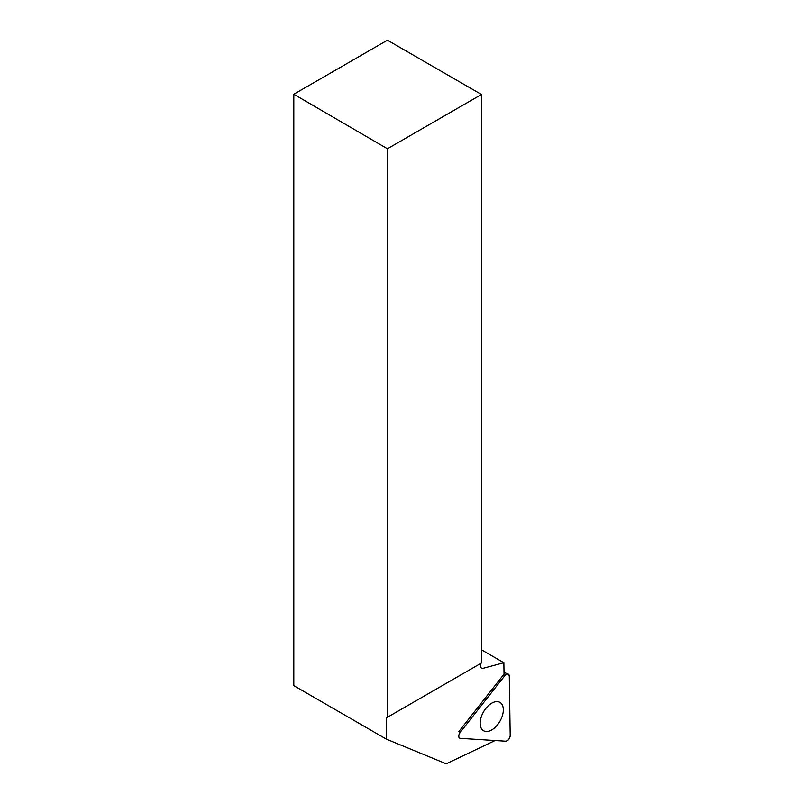 <?xml version="1.0" encoding="UTF-8"?>
<svg xmlns="http://www.w3.org/2000/svg" width="804" height="804" viewBox="0 0 804 804"><rect width="100%" height="100%" fill="white"/><g stroke="black" fill="none" stroke-linecap="round" stroke-linejoin="round"><path stroke-width="1.21" d="M460.28 738.353L505.736 741.198A4.241 2.452 120 0 0 510.188 735.539L509.284 676.063A4.241 2.452 120 0 0 508.208 674.084A4.241 2.452 120 0 0 504.731 675.772L460.189 732.404A4.241 2.452 120 0 0 459.436 738.032A4.241 2.452 120 0 0 460.28 738.353M497.696 724.575A16.371 9.457 120 0 0 499.505 702.153A16.371 9.457 120 0 0 485.767 708.535A16.371 9.457 120 0 0 483.154 730.484A16.371 9.457 120 0 0 497.696 724.575M386.392 739.157L293.812 685.641L293.812 94.249L387.427 40.2L481.455 94.49L387.427 148.77L387.427 717.279L386.392 717.329L386.392 739.157L446.22 763.8L495.073 740.534M387.427 148.77L293.812 94.249M460.189 732.404L458.772 731.66A3.98 2.301 120 0 0 458.772 731.66L503.314 675.028A3.98 2.301 120 0 1 504.038 674.254L503.867 662.727L482.31 668.506L480.42 667.41L480.42 663.601M386.955 717.007L386.392 717.329M481.455 94.49L481.455 662.998L387.427 717.279M503.867 662.727L481.455 649.793M504.731 675.772L460.189 732.404C458.31 735.529 458.34 737.509 460.28 738.353L505.736 741.198C508.198 740.635 509.686 738.745 510.188 735.539L509.284 676.063C508.691 673.501 507.173 673.4 504.731 675.772L503.314 675.028M504.018 672.445L508.208 674.084"/></g></svg>
